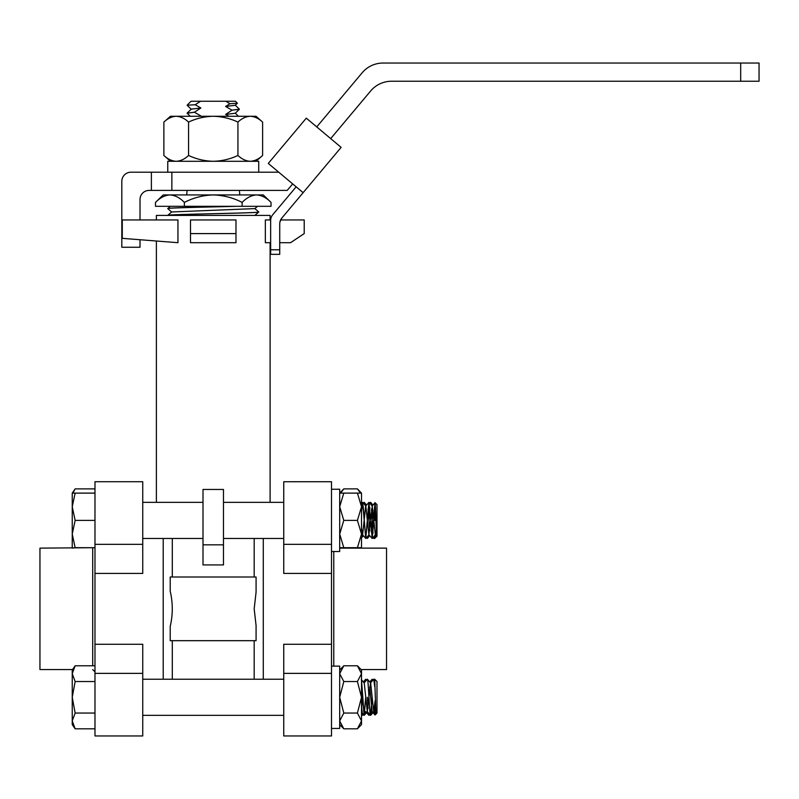 <?xml version="1.0" encoding="UTF-8"?>
<svg xmlns="http://www.w3.org/2000/svg" width="799" height="799" viewBox="0 0 799 799"><rect width="100%" height="100%" fill="white"/><g stroke="black" fill="none" stroke-linecap="round" stroke-linejoin="round"><path stroke-width="1.2" d="M177.947 242.696L122.277 238.342L122.277 219.955L177.947 219.955L177.947 242.696M190.502 242.696L190.502 233.598L235.985 233.598L235.985 242.696L190.502 242.696M279.74 242.696L290.566 242.696L304.209 233.598L304.209 219.955L280.619 219.955M270.641 242.696L265.348 242.696L265.348 219.955L270.661 219.955M190.502 233.598L190.502 219.955L235.985 219.955L235.985 233.598M170.217 626.426L170.217 640.678L256.079 640.678L256.079 625.597L254.182 608.838L256.079 592.089L256.079 576.998L170.217 576.998L170.217 591.25C172.944 602.975 172.944 614.701 170.217 626.426M203.006 544.828L223.48 544.828L223.48 564.923L203.006 564.923L203.006 489.457L223.48 489.457L223.48 544.828M203.006 489.457L223.48 489.457M156.384 219.955L156.384 215.41L270.102 215.41L270.102 219.955M254.182 576.998L254.182 538.456M172.304 576.998L172.304 538.456M172.304 679.24L172.304 640.678M254.182 679.24L254.182 640.678M163.216 679.24L163.216 538.456M94.981 673.367L142.741 673.367L142.741 735.959L94.981 735.959L94.981 573.432L142.741 573.432L142.741 481.727L94.981 481.727L142.741 481.727M94.981 644.264L142.741 644.264L142.741 673.367M263.28 679.24L263.28 538.456M331.505 481.737L283.745 481.737L331.505 481.727L331.505 644.264L283.745 644.264L283.745 735.959L331.505 735.959L331.505 673.367L283.745 673.367M331.505 573.432L283.745 573.432L283.745 544.339L331.505 544.339M140.015 219.955L140.015 199.5A9.099 9.099 0 0 1 149.113 190.402L151.381 190.402L151.381 172.204L130.916 172.204A9.099 9.099 0 0 0 121.818 181.303L121.818 247.251L140.015 247.251L140.015 239.73M229.033 116.264L225.618 114.427L235.206 113.268L239.36 109.293L232.03 110.202L225.618 114.427M232.03 110.202L225.618 106.467L235.206 105.308L237.373 103.211L229.902 103.74L225.618 106.467M232.03 110.162L239.4 109.183L235.206 105.158M191.281 109.283L187.086 105.258A26.207 1.228 179.1 0 1 187.096 105.228L195.156 104.729L200.569 101.253L191.071 101.253L187.585 104.739M195.156 104.729L200.869 107.975L191.281 109.133L187.086 113.168L194.457 112.2L200.869 107.975M190.252 116.264L187.086 113.218L194.457 112.24L200.869 115.935M200.569 101.253L225.917 101.253L229.902 103.74M225.917 101.253L235.415 101.253L237.373 103.211M262.611 122.077C258.686 118.422 254.571 116.474 250.267 116.264L213.243 116.264C221.852 116.474 230.072 118.422 237.932 122.077C241.827 118.422 245.942 116.484 250.267 116.264L256 116.264L262.611 122.077L262.611 155.465C258.716 159.131 254.601 161.068 250.267 161.288C245.972 161.068 241.857 159.131 237.932 155.465C230.132 159.131 221.912 161.068 213.243 161.288C204.634 161.068 196.414 159.131 188.564 155.465C184.659 159.131 180.544 161.068 176.219 161.288C171.915 161.068 167.8 159.131 163.875 155.465L163.875 122.077C167.77 118.422 171.885 116.484 176.219 116.264L213.243 116.264C204.584 116.484 196.354 118.422 188.564 122.077L188.564 155.465M163.875 122.077L170.487 116.264L176.219 116.264C180.524 116.474 184.629 118.422 188.564 122.077M278.741 172.204L151.381 172.204M279.74 254.342L270.641 254.342L279.74 254.342L270.641 254.342L279.74 254.342L279.74 223.86A9.099 9.099 0 0 1 281.867 218.007L341.133 147.376L306.297 118.142L268.284 163.435L303.131 192.669M279.95 221.912L281.867 218.007M270.641 254.342L270.641 249.787L279.74 249.787M330.686 138.607L370.646 90.986A27.286 27.286 0 0 1 391.55 81.238L759.05 81.238L759.05 63.041L383.061 63.041A27.286 27.286 0 0 0 362.157 72.789L316.744 126.911M740.683 81.238L740.683 63.041M151.381 190.402L171.855 190.402L171.855 172.204M296.159 186.826L272.769 214.701A9.099 9.099 0 0 0 270.641 220.544L270.641 249.787M171.855 190.402L287.221 190.402L292.674 183.9M258.726 172.204L258.726 161.288L167.76 161.288L167.76 172.204M237.932 122.077L237.932 155.465M256.569 194.936L213.243 194.936C203.096 195.236 193.468 197.733 184.359 202.407C179.845 197.733 175.031 195.246 169.917 194.936L213.243 194.936C223.47 195.246 233.098 197.733 242.127 202.407C246.681 197.733 251.495 195.236 256.569 194.936L263.28 194.936L271.021 202.407C266.506 197.733 261.692 195.246 256.569 194.936M155.475 202.407L163.216 194.936L169.917 194.936C164.844 195.236 160.03 197.733 155.475 202.407L155.475 206.312L184.359 206.312L184.359 202.407M271.021 202.407L271.021 206.312L242.127 206.312L242.127 202.407M242.127 206.312L184.359 206.312M167.77 215.41C166.242 214.272 261.563 213.143 258.726 212.015L254.881 215.41M167.76 215.41L171.645 211.965L254.841 208.609M171.645 212.025L167.76 208.609C166.242 207.84 208.189 207.091 236.674 206.312M167.76 215.38C164.954 214.242 261.533 213.113 258.726 211.975L254.841 208.549M167.76 208.609L170.307 206.312M167.76 208.559C166.322 207.81 206.502 207.071 235.056 206.312M331.505 644.264L331.505 673.367M339.685 548.124L386.536 548.124L386.536 669.562L361.088 669.562M283.745 481.737L283.745 544.339M94.981 573.432L94.981 481.737M94.981 544.339L142.741 544.339M72.549 669.562L39.95 669.562L39.95 548.124L94.042 547.695M339.685 493.113L343.8 493.113L339.685 506.756L343.8 520.399L339.685 534.052L343.8 547.695L361.518 547.695L361.518 493.103L357.413 488.878L360.579 493.113M357.413 547.695L361.518 534.052L357.413 520.399L361.518 506.756L357.413 493.113L361.518 493.113M361.518 515.615L361.518 523.565M343.8 520.399L357.413 520.399M343.8 493.113L357.413 493.113M343.8 547.695L339.685 547.695M331.505 551.51L339.685 551.51L339.685 489.228L331.505 489.248L339.685 489.228M374.711 520.399L375.021 502.701L376.988 504.628L376.988 536.179L375.31 534.721L372.254 506.077L368.888 534.721L365.842 506.077L362.646 502.391L365.782 538.456L368.988 502.351L372.194 538.456L373.802 520.399L375.92 520.399C376.229 530.356 376.629 540.474 376.988 535.1M372.194 538.456L374.711 505.827C375.091 497.268 375.52 506.985 375.92 520.399M361.518 511.25L362.646 502.391M376.259 529.827L375.46 534.721L372.254 538.426M372.154 538.456L368.948 502.351L365.682 506.087L362.636 534.711M368.888 502.391L365.742 538.456L362.476 534.711L361.518 527.949M365.672 538.416L363.335 507.635L362.466 502.391L361.518 510.581M376.988 681.517L376.988 713.068L375.92 714.136L374.711 679.24L376.808 681.337M375.16 700.493L373.692 711.619L375.92 714.136M283.745 679.24L142.741 679.24M374.711 679.24L373.802 679.24L374.711 680.299M365.752 697.098L364.074 715.315L361.518 682.146M372.164 697.098L370.546 715.345C369.478 716.463 368.409 678.131 367.34 679.24L364.084 682.975M373.692 711.619L370.656 682.975L367.39 679.24C368.459 678.131 369.528 716.463 370.596 715.345L367.29 711.609L364.234 682.975L361.318 679.599M374.711 686.641L373.752 679.24L370.496 682.985L367.28 711.619M370.596 715.345L372.194 697.467M361.518 680.199L364.184 715.345L365.772 697.467M362.566 697.108L361.518 709.502M339.685 670.001L343.8 665.787L339.685 673.657L343.8 665.787L357.413 665.787L361.518 673.657L361.518 670.001L357.413 665.787M343.8 713.048L339.685 720.928L343.8 728.808L357.413 728.808L361.518 724.583L361.518 720.928L357.413 728.808L361.518 720.928L361.518 673.657L357.413 681.537L343.8 681.537L339.685 697.297L343.8 713.048L357.413 713.048L361.518 697.297L357.413 681.537M361.518 720.928L357.413 713.048M339.685 673.657L343.8 681.537M331.505 728.448L339.685 728.448L339.685 666.136L331.505 666.136M375.9 714.146L375.021 714.975L374.711 706.026M361.518 706.426L362.576 715.335L361.518 707.105M366.142 680.598L365.742 679.23L363.355 681.956M368.069 708.403L367.34 697.277M372.554 680.598L372.154 679.23L369.767 681.956M374.711 711.859L374.451 708.643M372.154 679.23L372.594 680.558M368.988 715.335L372.244 711.599M365.742 679.23L366.182 680.548M362.576 715.335L365.842 711.599M375.021 714.985L372.104 711.599L369.767 687.12M361.518 679.839L361.518 669.991M373.403 537.098L373.802 538.436L374.711 538.436L376.758 536.389M375.9 503.54L376.988 504.608M372.983 537.587L373.802 538.436L376.159 535.71M364.674 504.738L364.134 502.341L363.745 503.66M366.991 537.098L367.39 538.436L366.951 537.138M371.086 504.738L370.546 502.341L370.157 503.66M369.767 507.335L368.958 520.209M373.692 538.406L373.363 537.138M372.973 533.452L371.475 509.283M370.197 503.71L370.656 502.371L371.136 504.798M371.505 509.033L373.003 533.163M367.39 538.436L369.767 535.73M368.978 520.578L369.797 507.635M363.785 503.71L364.244 502.371L364.724 504.798M372.973 510.241L371.245 531.735M369.767 530.556L368.039 509.033M339.685 493.103L343.8 488.878L340.624 493.113L343.8 488.878L357.413 488.878M72.24 547.695L72.24 493.113L75.146 493.113L72.24 506.756L75.146 520.399L72.24 534.052L75.146 547.695L72.549 548.124M94.981 547.695L75.146 547.695M94.981 520.399L75.146 520.399M94.981 493.113L75.146 493.113M72.24 683.634L72.24 669.991L75.146 665.787L72.24 673.657L75.146 681.537L72.24 697.297L72.24 673.657M72.24 493.113L75.146 488.878L72.909 493.113M94.981 488.878L75.146 488.878M94.981 728.808L75.146 728.808L72.24 724.583L72.24 697.297L75.146 713.048L72.24 720.928L75.146 728.808L72.24 720.928M94.981 713.048L75.146 713.048M94.981 681.537L75.146 681.537M94.981 665.787L75.146 665.787M333.772 551.51L333.772 666.136M92.714 665.787L92.714 548.124M156.384 241.008L156.384 502.351M270.102 242.696L270.102 502.351M238.502 116.264L235.206 113.118M187.086 190.402L186.686 194.936M239.4 190.402L239.8 194.936M256 161.288L262.611 155.465M170.487 161.288L163.875 155.465M254.841 208.619L257.468 206.312M92.714 669.562L94.981 671.839M283.745 502.351L223.48 502.351M203.006 502.351L142.741 502.351M283.745 538.456L223.48 538.456M203.006 538.456L142.741 538.456M361.518 536.009L362.556 534.811M365.852 538.416L369.048 534.711M369.048 502.381L372.244 506.087M372.104 506.087L375.021 502.701M368.888 534.721L372.084 538.416M362.466 502.391L361.518 503.49M283.745 715.345L142.741 715.345M364.244 715.315L367.44 711.609M370.656 715.305L373.852 711.609M361.518 712.358L364.074 715.315M339.685 724.583L343.8 728.808M365.852 679.26L366.571 680.099M372.254 679.26L372.983 680.099M361.518 714.186L362.466 715.295M365.682 711.599L368.878 715.295M283.745 502.341L270.102 502.341M156.384 502.341L142.741 502.341M364.244 502.371L366.571 505.058M370.656 502.371L372.983 505.058M363.355 535.73L361.518 537.847M361.518 505.328L362.047 504.718M363.345 503.21L364.074 502.371M369.767 503.21L370.486 502.371M366.571 537.587L367.28 538.406"/></g></svg>
